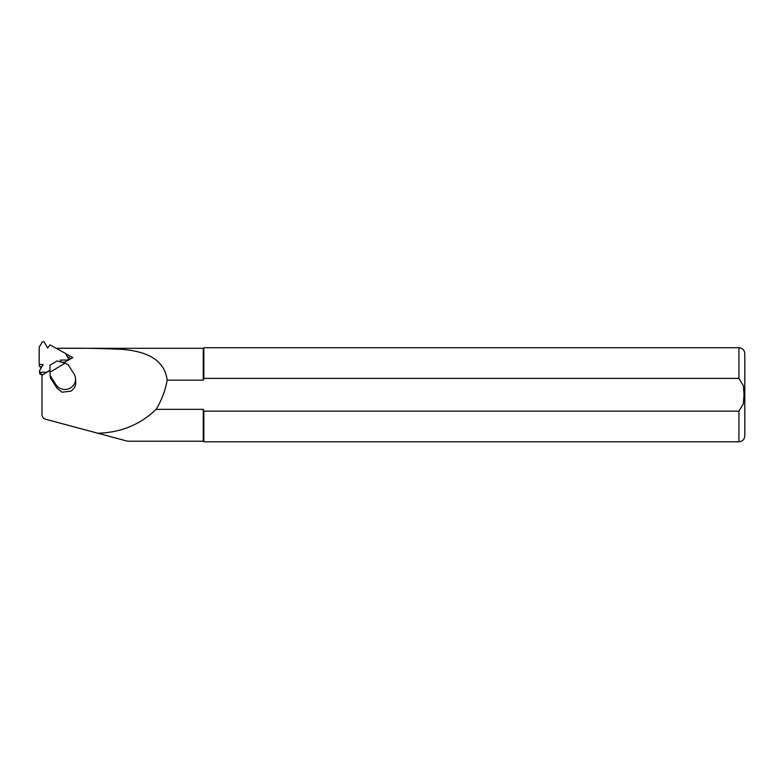 <?xml version="1.0" encoding="UTF-8"?>
<svg xmlns="http://www.w3.org/2000/svg" width="784" height="784" viewBox="0 0 784 784"><rect width="100%" height="100%" fill="white"/><g stroke="black" fill="none" stroke-linecap="round" stroke-linejoin="round"><path stroke-width="1.18" d="M67.385 360.689L67.326 360.032A1.186 1.147 174.2 0 0 68.355 358.308L65.386 353.359L50 344.882L47.726 348.037L44.227 342.196A1.186 1.147 174.2 0 0 42.169 342.206L39.2 347.194L39.2 364.354L43.149 364.668L39.641 370.558A1.186 1.147 174.2 0 0 39.494 371.244L39.71 373.439A1.186 1.147 174.2 0 0 40.895 374.468L40.67 372.263A1.186 1.147 174.2 0 1 39.494 371.244M50.019 370.303L46.609 372.224L40.67 372.263M67.326 360.032L60.309 360.081L61.289 362.1M41.905 366.755L39.425 366.559L39.2 364.354M64.602 362.257L61.936 362.277M43.002 374.458L40.895 374.468M40.807 366.667L40.807 368.607M70.531 358.915A2.352 2.274 -5.8 0 0 69.492 357.7L67.248 356.465M63.72 362.757L72.814 357.622L65.533 353.613M41.983 374.458L41.983 414.667C42.101 416.941 43.257 418.45 45.462 419.205L97.882 433.248C120.903 432.552 140.316 424.585 156.104 409.356C161.622 400.32 165.316 390.589 167.188 380.171C164.268 357.386 142.717 351.183 122.814 349.409C101.371 348.351 79.155 347.988 56.154 348.351M75.489 378.182L75.715 380.426A10.584 10.221 174.2 0 1 75.725 380.514L75.734 384.003C75.166 387.071 73.52 389.452 70.805 391.147L62.014 392.216L59.555 390.197A10.584 10.221 174.2 0 1 56.164 386.894L50.343 377.761L50.117 375.507L55.938 384.65A10.584 10.221 -5.8 0 0 75.489 378.182A10.584 10.221 -5.8 0 0 73.98 373.841L68.159 364.707L65.15 363.149L50.029 372.194L50.117 375.507M65.15 363.149L57.007 360.954L49.99 365.148L50.029 372.194M167.188 380.171L203.262 380.171L203.262 348.312L56.223 348.312M45.462 419.205L127.596 441.216L203.262 441.216L203.262 409.356L156.104 409.356M42.738 417.225L43.884 418.45M44.061 418.568L44.708 418.93M41.983 375.889L42.748 374.605L50.019 370.499M203.262 380.171L203.85 378.398L738.92 378.398L743.359 385.738L744.016 394.764L743.359 403.789L738.92 411.13L203.85 411.13L203.291 409.473M203.85 378.398L203.85 347.724L203.262 348.312M203.262 441.216L203.85 441.804L203.85 411.13M738.92 411.13L738.92 441.804C742.487 441.451 744.447 439.491 744.8 435.924L744.8 353.604C744.447 350.036 742.487 348.076 738.92 347.724L203.85 347.724M56.164 386.894L55.938 384.65M738.92 378.398L738.92 347.724M68.502 358.768L68.629 359.983M738.92 441.804L203.85 441.804"/></g></svg>
